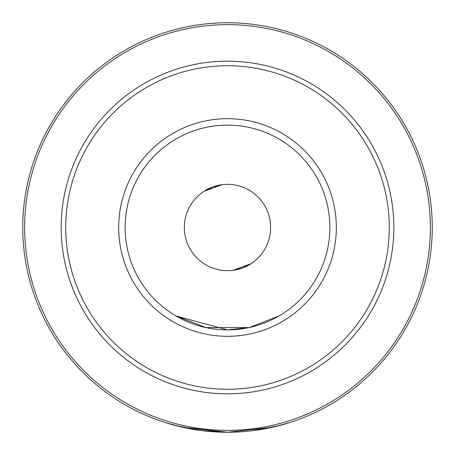 <?xml version="1.0" encoding="UTF-8"?>
<svg xmlns="http://www.w3.org/2000/svg" width="455" height="455" viewBox="0 0 455 455"><rect width="100%" height="100%" fill="white"/><g stroke="black" fill="none" stroke-linecap="round" stroke-linejoin="round"><path stroke-width="0.68" d="M175.983 315.969L227.5 329.875L249.09 327.572L205.91 327.572L175.983 315.969L227.5 329.875L249.09 327.572L279.017 315.969M202.265 430.692L175.556 425.55L166.012 422.797L175.556 425.55L202.265 430.692L227.5 432.25L272.204 427.308L288.988 422.797L279.444 425.55L252.735 430.692L279.444 425.55L288.988 422.797L272.204 427.308L227.5 432.25L182.796 427.308L166.012 422.797L182.239 427.182M329.875 227.5A102.375 102.375 0 0 1 227.5 329.875A102.375 102.375 0 0 1 125.125 227.5A102.375 102.375 0 0 1 227.5 125.125A102.375 102.375 0 0 1 329.875 227.5M432.25 227.5A204.75 204.75 0 0 0 227.5 22.75A204.75 204.75 0 0 0 22.75 227.5A204.75 204.75 0 0 0 227.5 432.25A204.75 204.75 0 0 0 432.25 227.5M184.338 227.5A43.162 43.162 0 0 1 249.078 190.122A43.162 43.162 0 0 1 249.078 264.878A43.162 43.162 0 0 1 184.338 227.5M212.735 186.942L222.182 184.667L204.039 191.271L212.735 186.942M242.265 268.058L232.818 270.333L250.961 263.729L242.265 268.058M336.325 227.5A108.825 108.825 0 0 0 173.088 133.258A108.825 108.825 0 0 0 173.088 321.742A108.825 108.825 0 0 0 336.325 227.5M389.275 227.5A161.775 161.775 0 0 1 146.612 367.6A161.775 161.775 0 0 1 146.612 87.4A161.775 161.775 0 0 1 389.275 227.5M430.362 227.5A202.862 202.862 0 0 1 227.5 430.362A202.862 202.862 0 0 1 24.638 227.5A202.862 202.862 0 0 1 227.5 24.638A202.862 202.862 0 0 1 430.362 227.5M227.5 61.169A166.331 166.331 0 0 0 61.169 227.5A166.331 166.331 0 0 0 227.5 393.831A166.331 166.331 0 0 0 393.831 227.5A166.331 166.331 0 0 0 227.5 61.169"/></g></svg>
